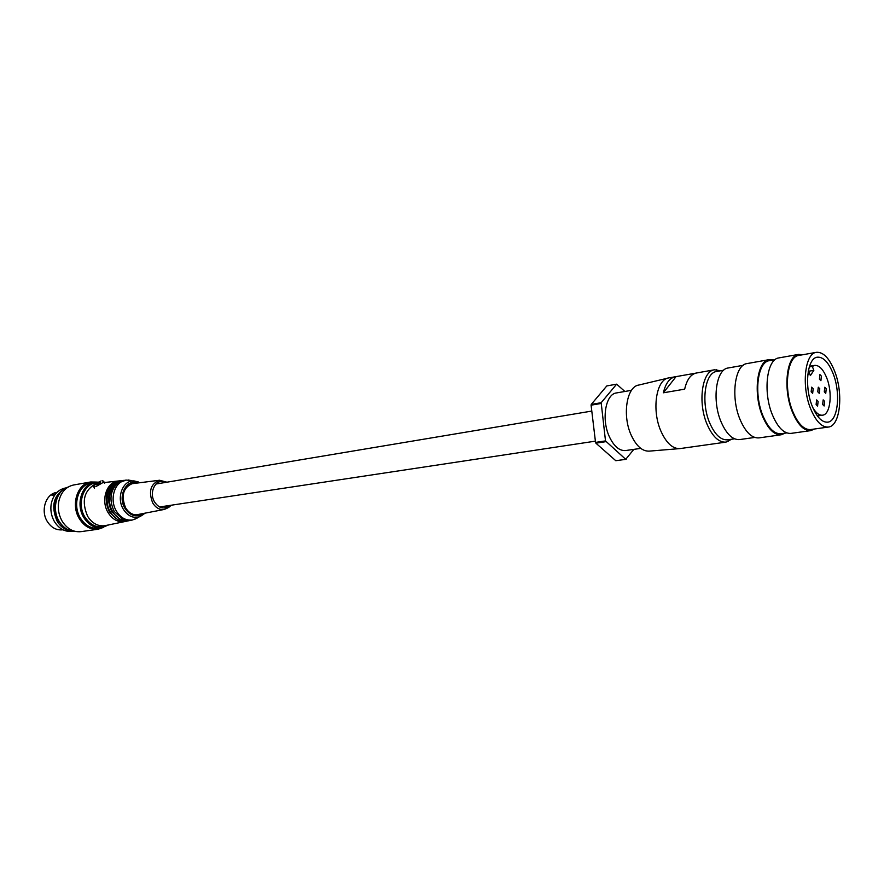 <?xml version="1.0" encoding="UTF-8"?>
<svg xmlns="http://www.w3.org/2000/svg" width="884" height="884" viewBox="0 0 884 884"><rect width="100%" height="100%" fill="white"/><g stroke="black" fill="none" stroke-linecap="round" stroke-linejoin="round"><path stroke-width="1.33" d="M95.881 483.979L100.544 481.592L99.174 482.498L100.5 482.443L99.395 483.36L95.826 484.83L97.019 483.603L95.881 483.979M94.82 486.808L93.406 486.277L94.964 484.355L100.831 481.04M102.146 480.675L103.572 481.205L102.036 483.117L96.047 486.487M54.885 494.841L51.924 495.261L55.383 494.167M56.952 492.399L56.598 492.454C45.791 493.802 40.321 510.676 47.327 521.549C51.316 527.671 56.388 530.433 62.543 529.825L62.908 529.781M72.941 531.229L72.035 531.35C64.963 532.035 59.129 528.831 54.532 521.759L53.714 520.278C51.217 515.206 50.366 509.869 51.161 504.278C52.985 495.217 57.648 489.813 65.14 488.056L66.046 487.902M72.201 531.107C66.079 530.731 61.084 527.472 57.206 521.35C50.708 506.234 53.438 495.195 65.383 488.233M63.714 526.941L58.267 520.809C53.482 511.659 53.593 503.007 58.598 494.852M103.693 527.317L98.157 529.218L80.985 531.649C73.416 532.367 67.162 528.919 62.234 521.295L61.747 520.455C58.62 514.51 57.615 508.234 58.753 501.615C60.874 492.322 65.814 486.775 73.56 484.996L90.632 481.979L96.489 482.067M98.157 529.218C90.577 529.936 84.3 526.433 79.35 518.709C70.609 504.952 77.306 483.659 90.632 481.979M101.329 527.77C92.997 530.068 85.969 526.897 80.245 518.256C70.908 503.681 79.748 481.283 94.091 482.366M91.262 482.874C78.466 484.465 72.046 504.897 80.422 518.09C85.184 525.505 91.196 528.864 98.478 528.179L101.87 527.693C94.599 528.378 88.577 525.008 83.814 517.582C75.427 504.355 81.847 483.868 94.643 482.277L91.262 482.874M106.953 525.262C98.433 528.864 91.085 526.124 84.897 517.029C76.289 503.515 83.903 482.686 97.152 482.819M125.539 521.394L124.578 521.604C117.97 522.488 112.467 519.483 108.091 512.609C100.533 500.554 106.544 481.935 118.113 481.007L119.075 480.918M120.213 480.774L112.754 483.868C105.329 491.626 104.257 501.129 109.55 512.355L118.6 520.554L126.478 521.217M95.571 483.868C83.969 490.554 81.317 501.361 87.626 516.289C92.069 523.251 97.693 526.4 104.489 525.748L105.594 525.538M127.771 520.93L126.821 521.151C120.246 522.013 114.787 519.03 110.445 512.19C102.92 500.189 108.898 481.681 120.39 480.752L121.351 480.664M122.489 480.52L115.108 483.57C107.704 491.283 106.632 500.742 111.892 511.935L120.92 520.101L128.721 520.753M130.014 520.466L129.064 520.676C122.533 521.549 117.108 518.577 112.787 511.77C105.329 499.836 111.251 481.415 122.666 480.498L123.627 480.399M137.274 518.024L132.512 519.969C126.047 520.82 120.677 517.869 116.401 511.118C109.008 499.283 114.865 481.007 126.169 480.1L117.462 483.272C110.08 490.94 109.008 500.355 114.246 511.504L123.263 519.648L130.965 520.289M126.169 480.1L131.307 480.476M143.893 514.134L139.838 516.698C133.34 518.643 127.826 516.145 123.307 509.195C116.014 497.559 122.964 479.769 134.147 480.94L138.689 482.056M143.186 513.516C136.412 517.814 130.335 516.079 124.931 508.3C117.152 495.968 126.865 477.868 138.313 482.918M135.595 483.261L132.876 483.338C123.241 487.393 120.81 495.537 125.572 507.748C128.821 512.941 132.931 515.295 137.893 514.808L140.49 514.035M99.174 482.498L99.583 483.194M98.113 482.686L98.522 483.371M96.975 483.051L97.616 483.857M169.352 505.515C164.015 509.626 159.076 508.444 154.545 501.968C148.225 491.824 156.645 477.249 165.673 482.399M817.777 391.811L818.275 387.192L819.766 388.728L819.258 393.336L817.777 391.811M807.7 375.811L808.838 371.645L810.363 375.612L813.844 370.363L812.319 366.418L814.617 365.401C819.17 365.092 823.214 369.28 826.739 377.943C832.805 392.938 830.452 414.629 822.54 415.193C819.148 415.535 815.877 412.95 812.727 407.447M824.286 391.811L825.744 393.325L826.242 388.761L824.783 387.236L824.286 391.811M819.424 379.148L820.916 380.684L821.402 376.12L819.91 374.573L819.424 379.148M811.158 391.8L812.661 393.347L813.181 388.706L811.678 387.159L811.158 391.8M816.109 404.563L817.589 406.087L818.109 401.447L816.628 399.922L816.109 404.563M822.661 404.474L824.12 405.988L824.628 401.38L823.17 399.866L822.661 404.474M809.291 366.937L812.319 366.418M813.844 370.363L808.263 371.313M808.838 371.645L808.186 371.755M812.197 406.11C804.109 386.441 807.247 357.965 817.313 357.191C823.269 356.782 828.529 362.263 833.115 373.612C840.971 393.159 837.966 421.425 827.656 422.165C821.932 422.497 816.772 417.137 812.197 406.11M834.64 371.247C843.668 393.723 840.209 426.221 828.33 427.06C821.755 427.436 815.844 421.292 810.573 408.629C801.258 385.999 804.871 353.224 816.429 352.318C823.302 351.854 829.369 358.164 834.64 371.247M816.429 352.318L798.804 355.445C787.114 356.385 783.357 388.905 792.705 411.325C797.998 423.878 803.965 429.956 810.606 429.558L828.33 427.06M814.551 429.005L810.75 430.618C803.921 431.016 797.788 424.773 792.351 411.878C782.727 388.816 786.594 355.368 798.617 354.396L802.727 354.749M798.617 354.396L778.948 357.898C766.782 358.904 762.759 392.065 772.417 414.883C777.865 427.646 784.053 433.812 790.97 433.392L810.75 430.618M775.135 359.655L769.445 360.661C757.544 361.655 753.555 393.756 762.958 415.823C768.273 428.176 774.307 434.143 781.08 433.724L786.793 432.917M785.091 433.16L781.213 434.773C774.262 435.193 768.052 429.06 762.583 416.364C752.914 393.667 757.013 360.65 769.257 359.622L773.445 359.954M769.257 359.622L747.102 363.567C734.714 364.628 730.449 397.325 740.151 419.745C745.632 432.287 751.897 438.342 758.936 437.9M743.212 365.313L728.217 367.976C716.029 369.048 711.742 400.551 721.2 422.132C726.549 434.21 732.692 440.022 739.61 439.58L754.693 437.447M723.664 370.241L716.681 371.479C704.913 372.529 700.714 402.607 709.797 423.193C714.946 434.718 720.869 440.265 727.565 439.823L734.582 438.829M720.604 370.783L714.482 369.788C702.006 370.904 697.542 402.75 707.178 424.53C712.637 436.718 718.902 442.586 725.996 442.122L731.51 439.271M714.482 369.788L696.36 373.015C690.758 374.252 686.857 379.634 684.669 389.159L663.365 392.794C665.608 383.358 669.564 378.021 675.232 376.772L697.167 372.904M675.232 376.772L668.779 377.91C656.116 379.302 651.431 410.353 661.077 431.491C666.514 443.282 672.834 448.984 680.039 448.586L725.996 442.122M686.68 447.647L707.929 444.663M663.365 392.794L676.039 376.661M668.017 378.098L638.845 385.037C626.657 386.43 622.038 415.469 631.209 435.182C636.381 446.188 642.425 451.503 649.364 451.116L680.039 448.586M631.507 390.319L616.468 392.938C605.507 393.999 601.219 419.447 609.352 436.707C613.971 446.387 619.408 451.006 625.64 450.542L640.756 448.376M633.85 449.37L625.706 459.326L605.507 440.906L601.175 402.706L616.645 384.164L624.877 391.479M616.645 384.164L606.8 385.932L591.252 404.408L601.175 402.706M601.021 403.48L591.087 405.17L595.54 442.398L605.507 440.906M605.849 441.668L595.882 443.16L615.783 460.708L625.706 459.326M626.181 459.293L615.783 460.708M591.252 404.408L591.087 405.17M595.54 442.398L595.882 443.16M53.007 494.576L53.095 495.151M59.018 521.306C63.14 527.803 68.488 531.151 75.085 531.361C68.587 531.151 63.294 527.803 59.173 521.317C51.427 509.162 56.41 490.322 68.024 487.106C56.244 490.399 51.294 509.118 58.974 521.24M136.037 514.897L164.214 509.46C159.595 510.024 155.761 507.847 152.7 502.919C148.302 491.393 150.589 483.835 159.562 480.244L131.086 483.824M101.87 527.693L108.743 524.886M98.433 482.089L94.643 482.277M118.113 481.007L102.445 482.752M124.578 521.615L105.052 525.66M120.39 480.752L119.517 480.841M94.245 483.913L95.914 483.625M126.821 521.151L125.97 521.328M100.986 526.245L104.489 525.748M122.666 480.498L121.793 480.587M129.064 520.676L128.202 520.864M132.512 519.969L130.456 520.389M139.959 482.708L128.412 480.001M144.81 513.206L134.677 519.361M93.704 486.786L94.466 488.101M103.572 481.205L104.732 483.205M164.214 509.46C168.446 507.781 170.579 506.41 170.601 505.328M166.921 482.189L159.562 480.244M809.501 366.274L814.606 365.401M817.413 415.955L822.54 415.193M758.947 437.9L781.213 434.773M718.349 371.181L716.515 369.667M729.245 439.591L727.963 441.602M159.573 506.985L595.396 441.149M155.915 484.034L591.794 411.071"/></g></svg>
